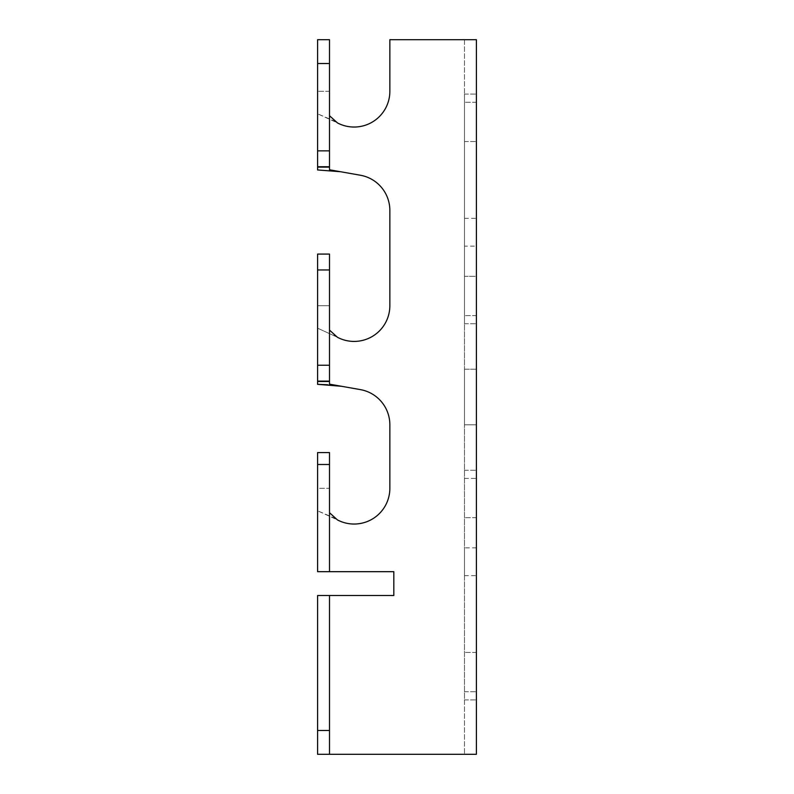 <?xml version="1.0" encoding="UTF-8"?>
<svg xmlns="http://www.w3.org/2000/svg" width="794" height="794" viewBox="0 0 794 794"><rect width="100%" height="100%" fill="white"/><g stroke="black" fill="none" stroke-linecap="round" stroke-linejoin="round"><path stroke-width="0.6" stroke-dasharray="3.97 2.98" d="M329.51 754.3L329.51 595.5L317.6 595.5L317.6 754.3L464.49 754.3L317.6 754.3L329.51 754.3L329.51 595.5L329.51 754.3L476.4 754.3L476.4 39.7L389.854 39.7L464.49 39.7L389.854 39.7L389.854 91.31A35.73 35.73 0 0 1 337.45 122.911A35.73 35.73 0 0 0 389.854 91.31L389.854 39.7L389.854 91.31M329.51 595.5L393.824 595.5L393.824 571.68L329.51 571.68L329.51 512.716L334.423 517.599M329.51 167.127L317.6 166.74L329.51 167.127L329.51 169.777L329.51 115.716L334.393 120.569M335.644 121.641L317.6 113.79L337.45 122.911M329.51 63.52L329.51 166.74L317.6 166.74L317.6 63.52L329.51 63.52L329.51 39.7L329.51 91.31L317.719 91.31L329.51 91.31L329.51 169.777L360.327 175.226A35.73 35.73 0 0 1 389.854 210.41L389.854 305.69A35.73 35.73 0 0 1 337.45 337.291A35.73 35.73 0 0 0 389.854 305.69A35.73 35.73 0 0 1 337.45 337.291L317.6 328.17L337.45 337.291M329.51 381.507L317.6 381.12L329.51 381.507L329.51 384.157L329.51 330.096L334.363 334.929M335.525 335.922L337.41 337.271M329.51 330.096L329.51 254.08L317.6 254.08L329.51 254.08L317.6 254.08L317.6 381.12L329.51 381.12L329.51 254.08L329.51 305.69L317.719 305.69L329.51 305.69L329.51 384.157L360.327 389.606L340.15 386.053M360.327 389.606A35.73 35.73 0 0 1 389.854 424.79L389.854 488.31L389.854 424.79A35.73 35.73 0 0 0 360.327 389.606L341.42 386.271M389.854 488.31A35.73 35.73 0 0 1 337.45 519.911A35.73 35.73 0 0 0 389.854 488.31L389.854 424.79M335.594 518.601L317.6 510.79L337.45 519.911M393.824 595.5L317.6 595.5L317.6 754.3L317.6 595.5L393.824 595.5L393.824 571.68L317.6 571.68L317.6 488.31L317.6 571.68L393.824 571.68M329.51 571.68L329.51 452.58L329.51 488.31L317.6 488.31L317.6 571.68L329.51 571.68L329.51 452.58L317.6 452.58L317.6 488.31L329.51 488.31L329.51 512.716M464.49 39.7L464.49 754.3L464.49 39.7M317.6 167.127L317.6 113.79L317.6 169.956L335.276 171.018M389.854 210.41L389.854 305.69L389.854 210.41A35.73 35.73 0 0 0 360.327 175.226M317.6 384.336L317.6 381.507M476.4 547.86L476.4 575.65L476.4 547.86L464.49 547.86L464.49 575.65L464.49 218.35L464.49 246.14L476.4 246.14L476.4 547.86L476.4 369.21L464.49 369.21L464.49 424.79L476.4 424.79L464.49 424.79L464.49 547.86L476.4 547.86M476.4 246.14L476.4 369.21L464.49 369.21L464.49 246.14L476.4 246.14M476.4 276.292L476.4 94.099L476.4 323.734L476.4 94.099L476.4 276.292L464.49 276.292L464.49 323.734L464.49 94.099L464.49 323.734L464.49 276.292L476.4 276.292M476.4 478.405L476.4 699.901L476.4 470.266L476.4 699.901L476.4 478.405L464.49 478.405L464.49 470.266L464.49 699.901L464.49 470.266L464.49 478.405L476.4 478.405M338.274 385.775L336.209 385.507M335.485 385.427L334.076 385.269M331.981 385.06L327.704 384.733M340.298 171.703L338.413 171.415M336.388 171.147L335.594 171.057M317.6 452.58L329.51 452.58L317.6 452.58M317.6 305.69L317.6 328.17L317.6 305.69M329.51 115.716L329.51 39.7L317.6 39.7L329.51 39.7L317.6 39.7L317.6 113.79L317.6 63.52M464.49 369.21L476.4 369.21L464.49 369.21M476.4 424.79L464.49 424.79L476.4 424.79M329.51 166.74L317.6 166.74M329.51 381.12L317.6 381.12M329.51 730.48L317.6 730.48M329.51 464.49L317.6 464.49M317.6 150.86L329.51 150.86M329.51 269.96L317.6 269.96M317.6 365.24L329.51 365.24M476.4 102.247L464.49 102.247L476.4 102.247M464.49 141.54L476.4 141.54L464.49 141.54M476.4 315.595L464.49 315.595L476.4 315.595M464.49 691.753L476.4 691.753L464.49 691.753M476.4 517.708L464.49 517.708L476.4 517.708M476.4 652.46L464.49 652.46L476.4 652.46M464.49 575.65L476.4 575.65M464.49 218.35L476.4 218.35M464.49 94.099L476.4 94.099L464.49 94.099M464.49 323.734L476.4 323.734L464.49 323.734M464.49 699.901L476.4 699.901L464.49 699.901M464.49 470.266L476.4 470.266L464.49 470.266"/><path stroke-width="1.19" d="M329.51 115.716L337.45 122.911A35.73 35.73 0 0 0 389.854 91.31L389.854 39.7L476.4 39.7L476.4 754.3L317.6 754.3L317.6 595.5L393.824 595.5L393.824 571.68L317.6 571.68L317.6 452.58L329.51 452.58L329.51 571.68M334.393 120.569L335.644 121.641M329.51 330.096L337.45 337.291A35.73 35.73 0 0 0 389.854 305.69L389.854 210.41A35.73 35.73 0 0 0 360.327 175.226A35.73 35.73 0 0 1 389.854 210.41M334.363 334.929L335.525 335.922M329.51 512.716L337.45 519.911A35.73 35.73 0 0 0 389.854 488.31A35.73 35.73 0 0 1 337.45 519.911M334.423 517.599L335.594 518.601M329.51 754.3L329.51 595.5M329.51 381.507L317.6 381.507L317.6 254.08L329.51 254.08L329.51 384.157L360.327 389.606A35.73 35.73 0 0 1 389.854 424.79L389.854 488.31M329.51 167.127L317.6 167.127L317.6 39.7L329.51 39.7L329.51 169.777L360.327 175.226M393.824 595.5L393.824 571.68M340.298 171.703L317.6 169.956L317.6 167.127M341.42 386.271L317.6 384.336L327.704 384.733M360.327 389.606A35.73 35.73 0 0 1 389.854 424.79M340.15 386.053L338.274 385.775M336.209 385.507L335.485 385.427M334.076 385.269L331.981 385.06M338.413 171.415L336.388 171.147M389.854 91.31A35.73 35.73 0 0 1 337.45 122.911M317.6 381.507L317.6 384.336M317.6 381.12L329.51 381.12M317.6 166.74L329.51 166.74M329.51 730.48L317.6 730.48M317.6 464.49L329.51 464.49M329.51 365.24L317.6 365.24M317.6 269.96L329.51 269.96M329.51 150.86L317.6 150.86M317.6 63.52L329.51 63.52"/></g></svg>
